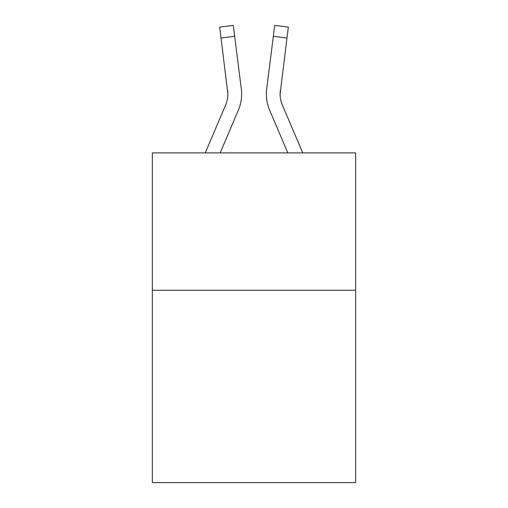 <?xml version="1.0" encoding="UTF-8"?>
<svg xmlns="http://www.w3.org/2000/svg" width="508" height="508" viewBox="0 0 508 508"><rect width="100%" height="100%" fill="white"/><g stroke="black" fill="none" stroke-linecap="round" stroke-linejoin="round"><path stroke-width="0.76" d="M355.663 290.271L355.663 482.6L152.337 482.6L152.337 152.889L355.663 152.889L355.663 290.271L152.337 290.271M220.18 152.889L238.341 110.236A41.212 41.212 -58 0 0 241.313 88.925L234.664 36.303L221.031 38.024L219.653 27.121L233.286 25.4L234.664 36.303M205.251 152.889L225.704 104.851A27.476 27.476 -22.6 0 0 227.895 94.145L221.031 38.024M241.637 94.412L241.637 94.069M241.103 87.274L241.313 88.925M302.749 152.889L282.296 104.851A27.476 27.476 22.6 0 1 280.105 94.139L286.969 38.024L273.336 36.303L274.714 25.4L288.347 27.121L286.969 38.024M287.82 152.889L269.659 110.236A41.212 41.212 58 0 1 266.687 88.925L273.336 36.303M225.704 104.851A27.476 27.476 -58 0 0 227.895 94.145A27.476 27.476 -58 0 1 225.704 104.851A27.476 27.476 -58 0 0 227.895 94.145A27.476 27.476 -58 0 1 225.704 104.851A27.476 27.476 -58 0 0 227.895 94.145A27.476 27.476 -58 0 1 225.704 104.851A27.476 27.476 -58 0 0 227.895 94.145A27.476 27.476 -58 0 1 225.704 104.851A27.476 27.476 -58 0 0 227.895 94.145A27.476 27.476 -58 0 1 225.704 104.851A27.476 27.476 -58 0 0 227.895 94.145A27.476 27.476 -58 0 1 225.704 104.851A27.476 27.476 -58 0 0 227.895 94.145A27.476 27.476 -58 0 1 225.704 104.851A27.476 27.476 -58 0 0 227.895 94.145A27.476 27.476 -58 0 1 225.704 104.851A27.476 27.476 -58 0 0 227.895 94.145A27.476 27.476 -58 0 1 225.704 104.851A27.476 27.476 -58 0 0 227.895 94.145A27.476 27.476 -58 0 1 225.704 104.851A27.476 27.476 -58 0 0 227.895 94.145A27.476 27.476 -58 0 1 225.704 104.851A27.476 27.476 -58 0 0 227.895 94.145A27.476 27.476 -58 0 1 225.704 104.851A27.476 27.476 -58 0 0 227.895 94.145A27.476 27.476 -58 0 1 225.704 104.851A27.476 27.476 -58 0 0 227.895 94.145A27.476 27.476 -58 0 1 225.704 104.851A27.476 27.476 -58 0 0 227.895 94.145A27.476 27.476 -58 0 1 225.704 104.851A27.476 27.476 -58 0 0 227.895 94.145A27.476 27.476 -58 0 1 225.704 104.851A27.476 27.476 -58 0 0 227.895 94.145A27.476 27.476 -58 0 1 225.704 104.851A27.476 27.476 -58 0 0 227.895 94.145A27.476 27.476 -58 0 1 225.704 104.851A27.476 27.476 -58 0 0 227.895 94.145A27.476 27.476 -58 0 1 225.704 104.851A27.476 27.476 -58 0 0 227.895 94.145A27.476 27.476 -58 0 1 225.704 104.851A27.476 27.476 -58 0 0 227.895 94.145L227.679 90.646A27.476 27.476 -58 0 1 225.704 104.851M282.296 104.851A27.476 27.476 58 0 1 280.105 94.139L280.321 90.646A27.476 27.476 58 0 0 282.296 104.851A27.476 27.476 58 0 1 280.105 94.139A27.476 27.476 58 0 0 282.296 104.851A27.476 27.476 58 0 1 280.105 94.139A27.476 27.476 58 0 0 282.296 104.851A27.476 27.476 58 0 1 280.105 94.139A27.476 27.476 58 0 0 282.296 104.851A27.476 27.476 58 0 1 280.105 94.139A27.476 27.476 58 0 0 282.296 104.851A27.476 27.476 58 0 1 280.105 94.139A27.476 27.476 58 0 0 282.296 104.851A27.476 27.476 58 0 1 280.105 94.139A27.476 27.476 58 0 0 282.296 104.851A27.476 27.476 58 0 1 280.105 94.139A27.476 27.476 58 0 0 282.296 104.851A27.476 27.476 58 0 1 280.105 94.139A27.476 27.476 58 0 0 282.296 104.851A27.476 27.476 58 0 1 280.105 94.139A27.476 27.476 58 0 0 282.296 104.851A27.476 27.476 58 0 1 280.105 94.139A27.476 27.476 58 0 0 282.296 104.851A27.476 27.476 58 0 1 280.105 94.139A27.476 27.476 58 0 0 282.296 104.851A27.476 27.476 58 0 1 280.105 94.139A27.476 27.476 58 0 0 282.296 104.851A27.476 27.476 58 0 1 280.105 94.139A27.476 27.476 58 0 0 282.296 104.851A27.476 27.476 58 0 1 280.105 94.139A27.476 27.476 58 0 0 282.296 104.851A27.476 27.476 58 0 1 280.105 94.139A27.476 27.476 58 0 0 282.296 104.851A27.476 27.476 58 0 1 280.105 94.139A27.476 27.476 58 0 0 282.296 104.851A27.476 27.476 58 0 1 280.105 94.139A27.476 27.476 58 0 0 282.296 104.851A27.476 27.476 58 0 1 280.105 94.139A27.476 27.476 58 0 0 282.296 104.851A27.476 27.476 58 0 1 280.105 94.139A27.476 27.476 58 0 0 282.296 104.851A27.476 27.476 58 0 1 280.105 94.139A27.476 27.476 58 0 0 282.296 104.851M241.586 96.088L241.637 94.272L241.586 96.088M266.414 96.101L266.363 94.069M266.687 88.925L266.897 87.274M219.653 27.121L233.286 25.4M274.714 25.4L288.347 27.121"/></g></svg>
